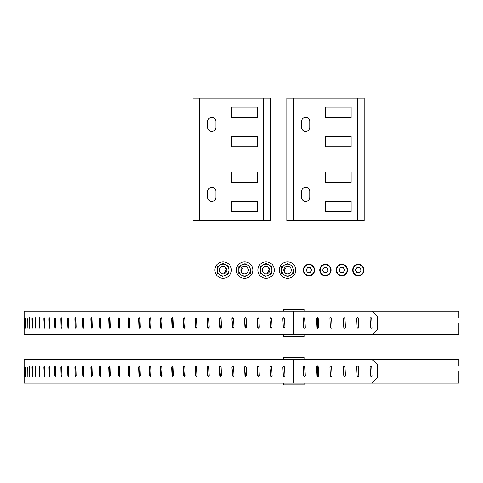 <?xml version="1.0" encoding="UTF-8"?>
<svg xmlns="http://www.w3.org/2000/svg" width="483" height="483" viewBox="0 0 483 483"><rect width="100%" height="100%" fill="white"/><g stroke="black" fill="none" stroke-linecap="round" stroke-linejoin="round"><path stroke-width="0.72" d="M207.696 127.277L207.696 121.517A4.118 4.118 0 0 1 211.808 117.399A4.118 4.118 0 0 1 215.925 121.517L215.925 127.277A4.118 4.118 0 0 1 211.808 131.394A4.118 4.118 0 0 1 207.696 127.277M257.3 117.568L231.586 117.568L231.586 107.111L257.3 107.111L257.3 117.568M257.3 146.832L231.586 146.832L231.586 136.381L257.3 136.381L257.3 146.832M257.3 171.918L231.586 171.918L231.586 182.375L257.3 182.375L257.3 171.918M231.586 201.188L231.586 211.639L257.3 211.639L257.3 201.188L231.586 201.188M207.696 191.473L207.696 197.233A4.118 4.118 0 0 0 211.808 201.351A4.118 4.118 0 0 0 215.925 197.233L215.925 191.473A4.118 4.118 0 0 0 211.808 187.362A4.118 4.118 0 0 0 207.696 191.473M270.347 220.695L192.995 220.695L192.995 98.061L270.347 98.061L270.347 220.695M301.507 127.277L301.507 121.517A4.118 4.118 0 0 1 305.618 117.399A4.118 4.118 0 0 1 309.736 121.517L309.736 127.277A4.118 4.118 0 0 1 305.618 131.394A4.118 4.118 0 0 1 301.507 127.277M351.111 117.568L325.397 117.568L325.397 107.111L351.111 107.111L351.111 117.568M351.111 146.832L325.397 146.832L325.397 136.381L351.111 136.381L351.111 146.832M351.111 171.918L325.397 171.918L325.397 182.375L351.111 182.375L351.111 171.918M325.397 201.188L325.397 211.639L351.111 211.639L351.111 201.188L325.397 201.188M301.507 191.473L301.507 197.233A4.118 4.118 0 0 0 305.618 201.351A4.118 4.118 0 0 0 309.736 197.233L309.736 191.473A4.118 4.118 0 0 0 305.618 187.362A4.118 4.118 0 0 0 301.507 191.473M364.152 220.695L286.805 220.695L286.805 98.061L364.152 98.061L364.152 220.695M308.933 264.394A5.681 5.681 0 0 1 313.853 272.913A5.681 5.681 0 0 1 304.018 272.913A5.681 5.681 0 0 1 308.933 264.394M308.933 264.805A5.265 5.265 0 0 1 313.497 272.708A5.265 5.265 0 0 1 304.375 272.708A5.265 5.265 0 0 1 308.933 264.805M311.789 270.075L310.364 272.545L307.508 272.545L306.083 270.075L307.508 267.606L310.364 267.606L311.789 270.075M325.397 275.751A5.681 5.681 0 0 1 320.477 267.238A5.681 5.681 0 0 1 330.312 267.238A5.681 5.681 0 0 1 325.397 275.751M325.397 275.34A5.265 5.265 0 0 1 320.833 267.443A5.265 5.265 0 0 1 329.955 267.443A5.265 5.265 0 0 1 325.397 275.34M322.547 270.075L323.972 267.606L326.822 267.606L328.247 270.075L326.822 272.545L323.972 272.545L322.547 270.075M341.855 264.394A5.681 5.681 0 0 1 346.776 272.913A5.681 5.681 0 0 1 336.941 272.913A5.681 5.681 0 0 1 341.855 264.394M341.855 264.805A5.265 5.265 0 0 1 346.42 272.708A5.265 5.265 0 0 1 337.297 272.708A5.265 5.265 0 0 1 341.855 264.805M344.705 270.075L343.28 272.545L340.43 272.545L339.006 270.075L340.43 267.606L343.28 267.606L344.705 270.075M358.32 275.751A5.681 5.681 0 0 1 353.399 267.238A5.681 5.681 0 0 1 363.234 267.238A5.681 5.681 0 0 1 358.32 275.751M358.32 275.34A5.265 5.265 0 0 1 353.755 267.443A5.265 5.265 0 0 1 362.878 267.443A5.265 5.265 0 0 1 358.32 275.34M355.464 270.075L356.895 267.606L359.744 267.606L361.169 270.075L359.744 272.545L356.895 272.545L355.464 270.075M24.15 318.653L24.156 328.217L24.15 318.653M24.494 318.653L24.567 328.217L24.585 318.653M25.454 318.653L25.587 328.217L25.623 318.653M27.024 318.653L27.217 328.217L27.271 318.653M29.203 318.653L29.366 317.778L29.529 318.569L29.457 328.217L29.203 318.653L29.529 318.653M31.981 318.653L32.18 317.778L32.385 318.569L32.295 328.217L31.981 318.653L32.385 318.653M35.356 318.653L35.597 317.778L35.839 318.569L35.73 328.217L35.356 318.653L35.839 318.653M39.322 318.653L39.6 317.778L39.878 318.569L39.751 328.217L39.322 318.653L39.878 318.653M43.862 318.653L44.176 317.778L44.496 318.569L44.671 327.335L44.351 328.217L43.862 318.653L44.496 318.653M48.976 318.653L49.326 317.778L49.683 318.569L49.876 327.335L49.526 328.217L49.169 327.426L48.976 318.653L49.683 318.653M54.645 318.653L55.032 317.778L55.424 318.569L55.642 327.335L55.249 328.217L54.857 327.426L54.645 318.653L55.424 318.653M60.858 318.653L61.281 317.778L61.709 318.569L61.945 327.335L61.516 328.217L61.093 327.426L60.858 318.653L61.679 318.653L61.909 327.426L61.093 327.426M67.602 318.653L68.061 317.778L68.52 318.569L68.773 327.335L68.314 328.217L67.855 327.426L67.602 318.653L68.399 318.653L68.652 327.426L67.855 327.426M74.865 318.653L75.354 317.778L75.843 318.569L76.115 327.335L75.626 328.217L75.137 327.426L74.865 318.653L75.638 318.653L75.903 327.426L75.137 327.426M82.623 318.653L83.142 317.778L83.668 318.569L83.957 327.335L83.432 328.217L82.907 327.426L82.623 318.653L83.372 318.653L83.656 327.426L82.907 327.426M90.858 318.653L91.414 317.778L91.963 318.569L92.271 327.335L91.716 328.217L91.166 327.426L90.858 318.653L91.583 318.653L91.885 327.426L91.166 327.426M99.564 318.653L100.144 317.778L100.724 318.569L101.05 327.335L100.464 328.217L99.884 327.426L99.564 318.653L100.253 318.653L100.573 327.426L99.884 327.426M108.705 318.653L109.315 317.778L109.925 318.569L110.263 327.335L109.653 328.217L109.043 327.426L108.705 318.653L109.369 318.653L109.701 327.426L109.043 327.426M118.269 318.653L118.903 317.778L119.543 318.569L119.893 327.335L119.259 328.217L118.619 327.426L118.269 318.653L118.903 318.653L119.253 327.426L118.619 327.426M128.237 318.653L128.895 317.778L129.559 318.569L129.921 327.335L129.263 328.217L128.599 327.426L128.237 318.653L128.834 318.653L129.196 327.426L128.599 327.426M138.573 318.653L139.261 317.778L139.943 318.569L140.324 327.335L139.635 328.217L138.953 327.426L138.573 318.653L139.14 318.653L139.515 327.426L138.953 327.426M149.271 318.653L149.978 317.778L150.684 318.569L151.076 327.335L150.364 328.217L149.658 327.426L149.271 318.653L149.796 318.653L150.189 327.426L149.658 327.426M160.296 318.653L161.02 317.778L161.751 318.569L162.149 327.335L161.425 328.217L160.694 327.426L160.296 318.653L160.785 318.653L161.419 327.993M171.622 318.653L172.365 317.778L173.113 318.569L173.524 327.335L172.781 328.217L172.033 327.426L171.622 318.653L172.075 318.653L172.733 328.005M183.226 318.653L183.987 317.778L184.754 318.569L185.176 327.335L184.409 328.217L183.649 327.426L183.226 318.653L183.643 318.653L184.325 328.011M195.084 318.653L195.863 317.778L196.641 318.569L197.07 327.335L196.291 328.217L195.512 327.426L195.084 318.653L195.458 318.653L196.17 328.023M207.165 318.653L207.956 317.778L208.753 318.569L209.187 327.335L208.396 328.217L207.599 327.426L207.165 318.653L207.503 318.653L208.233 328.029M219.445 318.653L220.248 317.778L221.051 318.569L221.498 327.335L220.695 328.217L219.886 327.426L219.445 318.653L220.489 328.035M231.894 318.653L232.709 317.778L233.518 318.569L233.971 327.335L233.156 328.217L232.341 327.426L231.894 318.653L232.915 328.042M244.483 318.653L245.304 317.778L246.125 318.569L246.584 327.335L245.756 328.217L244.935 327.426L244.483 318.653L245.479 328.054M257.185 318.653L258.013 317.778L258.84 318.569L259.299 327.335L258.471 328.217L257.638 327.426L257.185 318.653L258.151 328.06M269.967 318.653L270.8 317.778L271.633 318.569L272.092 327.335L271.259 328.217L270.426 327.426L269.967 318.653L270.909 328.066M282.809 318.653L283.642 317.778L284.481 318.569L284.94 327.335L284.107 328.217L283.267 327.426L282.809 318.653L283.346 327.426L283.714 328.072M293.761 334.767L293.761 311.227L24.15 311.227L24.15 334.767L458.85 334.767L458.85 322.994M129.196 317.868L128.834 318.653M139.545 317.85L139.14 318.653M150.243 317.838L149.796 318.653M161.268 317.826L160.785 318.653M172.594 317.814L172.075 318.653M184.198 317.808L183.643 318.653M196.05 317.802L195.458 318.653M208.125 317.796L207.503 318.653M220.393 317.79L219.741 318.653M232.83 317.784L232.148 318.653M245.406 317.784L244.694 318.653M258.097 317.778L257.348 318.653M270.86 317.778L270.094 318.653M283.684 317.778L282.887 318.653M458.85 317.808L458.85 311.227L293.761 311.227M305.28 327.335A0.839 0.839 0 0 1 304.489 328.217A0.839 0.839 0 0 1 303.608 327.426L303.149 318.653A0.839 0.839 0 0 1 303.94 317.778A0.839 0.839 0 0 1 304.821 318.569L305.28 327.335M318.659 327.335A0.839 0.839 0 0 1 317.868 328.217A0.839 0.839 0 0 1 316.987 327.426L316.528 318.653A0.839 0.839 0 0 1 317.319 317.778A0.839 0.839 0 0 1 318.2 318.569L318.659 327.335M332.038 327.335A0.839 0.839 0 0 1 331.247 328.217A0.839 0.839 0 0 1 330.366 327.426L329.907 318.653A0.839 0.839 0 0 1 330.698 317.778A0.839 0.839 0 0 1 331.58 318.569L332.038 327.335M345.417 327.335A0.839 0.839 0 0 1 344.627 328.217A0.839 0.839 0 0 1 343.745 327.426L343.286 318.653A0.839 0.839 0 0 1 344.077 317.778A0.839 0.839 0 0 1 344.959 318.569L345.417 327.335M358.797 327.335A0.839 0.839 0 0 1 358.006 328.217A0.839 0.839 0 0 1 357.124 327.426L356.665 318.653A0.839 0.839 0 0 1 357.456 317.778A0.839 0.839 0 0 1 358.338 318.569L358.797 327.335M372.176 327.335A0.839 0.839 0 0 1 371.385 328.217A0.839 0.839 0 0 1 370.503 327.426L370.044 318.653A0.839 0.839 0 0 1 370.835 317.778A0.839 0.839 0 0 1 371.717 318.569L372.176 327.335M372.158 334.767L377.38 329.539L377.38 316.45L372.158 311.227M304.218 334.767L304.218 336.711L283.31 336.711L283.31 334.767M283.31 311.227L283.31 309.283L304.218 309.283L304.218 311.227M318.436 323.127L317.717 323.127L317.802 317.482M317.802 328.657L317.717 323.127M24.15 366.887L24.156 376.444L24.15 366.887M24.494 366.887L24.567 376.444L24.585 366.887M25.454 366.887L25.587 376.444L25.623 366.887M27.024 366.887L27.217 376.444L27.271 366.887M29.203 366.887L29.366 366.005L29.529 366.796L29.457 376.444L29.203 366.887L29.529 366.887M31.981 366.887L32.18 366.005L32.385 366.796L32.295 376.444L31.981 366.887L32.385 366.887M35.356 366.887L35.597 366.005L35.839 366.796L35.73 376.444L35.356 366.887L35.839 366.887M39.322 366.887L39.6 366.005L39.878 366.796L39.751 376.444L39.322 366.887L39.878 366.887M43.862 366.887L44.176 366.005L44.496 366.796L44.671 375.569L44.351 376.444L43.862 366.887L44.496 366.887M48.976 366.887L49.326 366.005L49.683 366.796L49.876 375.569L49.526 376.444L49.169 375.653L48.976 366.887L49.683 366.887M54.645 366.887L55.032 366.005L55.424 366.796L55.642 375.569L55.249 376.444L54.857 375.653L54.645 366.887L55.424 366.887M60.858 366.887L61.281 366.005L61.709 366.796L61.945 375.569L61.516 376.444L61.093 375.653L60.858 366.887L61.679 366.887L61.909 375.653L61.093 375.653M67.602 366.887L68.061 366.005L68.52 366.796L68.773 375.569L68.314 376.444L67.855 375.653L67.602 366.887L68.399 366.887L68.652 375.653L67.855 375.653M74.865 366.887L75.354 366.005L75.843 366.796L76.115 375.569L75.626 376.444L75.137 375.653L74.865 366.887L75.638 366.887L75.903 375.653L75.137 375.653M82.623 366.887L83.142 366.005L83.668 366.796L83.957 375.569L83.432 376.444L82.907 375.653L82.623 366.887L83.372 366.887L83.656 375.653L82.907 375.653M90.858 366.887L91.414 366.005L91.963 366.796L92.271 375.569L91.716 376.444L91.166 375.653L90.858 366.887L91.583 366.887L91.885 375.653L91.166 375.653M99.564 366.887L100.144 366.005L100.724 366.796L101.05 375.569L100.464 376.444L99.884 375.653L99.564 366.887L100.253 366.887L100.573 375.653L99.884 375.653M108.705 366.887L109.315 366.005L109.925 366.796L110.263 375.569L109.653 376.444L109.043 375.653L108.705 366.887L109.369 366.887L109.701 375.653L109.043 375.653M118.269 366.887L118.903 366.005L119.543 366.796L119.893 375.569L119.259 376.444L118.619 375.653L118.269 366.887L118.903 366.887L119.253 375.653L118.619 375.653M128.237 366.887L128.895 366.005L129.559 366.796L129.921 375.569L129.263 376.444L128.599 375.653L128.237 366.887L128.834 366.887L129.196 375.653L128.599 375.653M138.573 366.887L139.261 366.005L139.943 366.796L140.324 375.569L139.635 376.444L138.953 375.653L138.573 366.887L139.14 366.887L139.515 375.653L138.953 375.653M149.271 366.887L149.978 366.005L150.684 366.796L151.076 375.569L150.364 376.444L149.658 375.653L149.271 366.887L149.796 366.887L150.189 375.653L149.658 375.653M160.296 366.887L161.02 366.005L161.751 366.796L162.149 375.569L161.425 376.444L160.694 375.653L160.296 366.887L160.785 366.887L161.419 376.221M171.622 366.887L172.365 366.005L173.113 366.796L173.524 375.569L172.781 376.444L172.033 375.653L171.622 366.887L172.075 366.887L172.733 376.233M183.226 366.887L183.987 366.005L184.754 366.796L185.176 375.569L184.409 376.444L183.649 375.653L183.226 366.887L183.643 366.887L184.325 376.245M195.084 366.887L195.863 366.005L196.641 366.796L197.07 375.569L196.291 376.444L195.512 375.653L195.084 366.887L195.458 366.887L196.17 376.251M207.165 366.887L207.956 366.005L208.753 366.796L209.187 375.569L208.396 376.444L207.599 375.653L207.165 366.887L207.503 366.887L208.233 376.257M219.445 366.887L220.248 366.005L221.051 366.796L221.498 375.569L220.695 376.444L219.886 375.653L219.445 366.887L220.489 376.269M231.894 366.887L232.709 366.005L233.518 366.796L233.971 375.569L233.156 376.444L232.341 375.653L231.894 366.887L232.915 376.275M244.483 366.887L245.304 366.005L246.125 366.796L246.584 375.569L245.756 376.444L244.935 375.653L244.483 366.887L245.479 376.281M257.185 366.887L258.013 366.005L258.84 366.796L259.299 375.569L258.471 376.444L257.638 375.653L257.185 366.887L258.151 376.287M269.967 366.887L270.8 366.005L271.633 366.796L272.092 375.569L271.259 376.444L270.426 375.653L269.967 366.887L270.909 376.293M282.809 366.887L283.642 366.005L284.481 366.796L284.94 375.569L284.107 376.444L283.267 375.653L282.809 366.887L283.346 375.653L283.714 376.299M293.761 382.995L293.761 359.455L24.15 359.455L24.15 382.995L458.85 382.995L458.85 371.228M129.196 366.096L128.834 366.887M139.545 366.078L139.14 366.887M150.243 366.066L149.796 366.887M161.268 366.054L160.785 366.887M172.594 366.048L172.075 366.887M184.198 366.036L183.643 366.887M196.05 366.029L195.458 366.887M208.125 366.023L207.503 366.887M220.393 366.017L219.741 366.887M232.83 366.017L232.148 366.887M245.406 366.011L244.694 366.887M258.097 366.011L257.348 366.887M270.86 366.005L270.094 366.887M283.684 366.005L282.887 366.887M458.85 366.036L458.85 359.455L293.761 359.455M305.28 375.569A0.839 0.839 0 0 1 304.489 376.444A0.839 0.839 0 0 1 303.608 375.653L303.149 366.887A0.839 0.839 0 0 1 303.94 366.005A0.839 0.839 0 0 1 304.821 366.796L305.28 375.569M318.659 375.569A0.839 0.839 0 0 1 317.868 376.444A0.839 0.839 0 0 1 316.987 375.653L316.528 366.887A0.839 0.839 0 0 1 317.319 366.005A0.839 0.839 0 0 1 318.2 366.796L318.659 375.569M332.038 375.569A0.839 0.839 0 0 1 331.247 376.444A0.839 0.839 0 0 1 330.366 375.653L329.907 366.887A0.839 0.839 0 0 1 330.698 366.005A0.839 0.839 0 0 1 331.58 366.796L332.038 375.569M345.417 375.569A0.839 0.839 0 0 1 344.627 376.444A0.839 0.839 0 0 1 343.745 375.653L343.286 366.887A0.839 0.839 0 0 1 344.077 366.005A0.839 0.839 0 0 1 344.959 366.796L345.417 375.569M358.797 375.569A0.839 0.839 0 0 1 358.006 376.444A0.839 0.839 0 0 1 357.124 375.653L356.665 366.887A0.839 0.839 0 0 1 357.456 366.005A0.839 0.839 0 0 1 358.338 366.796L358.797 375.569M372.176 375.569A0.839 0.839 0 0 1 371.385 376.444A0.839 0.839 0 0 1 370.503 375.653L370.044 366.887A0.839 0.839 0 0 1 370.835 366.005A0.839 0.839 0 0 1 371.717 366.796L372.176 375.569M372.158 382.995L377.38 377.766L377.38 364.683L372.158 359.455M304.218 382.995L304.218 384.939L283.31 384.939L283.31 382.995M283.31 359.455L283.31 357.511L304.218 357.511L304.218 359.455M318.436 371.355L317.717 371.355L317.802 365.716M317.802 376.885L317.717 371.355M222.898 276.632L220.236 275.093A5.796 5.796 0 0 1 217.338 270.075L217.338 273.42L217.338 266.731L220.236 265.052L217.338 266.996M217.338 270.075A5.796 5.796 0 0 1 220.236 265.052L223.134 263.38L226.032 265.052L222.898 263.519M220.236 265.052A5.796 5.796 0 0 1 226.032 265.052L228.93 266.731L228.93 270.075L228.694 266.592M226.032 265.052A5.796 5.796 0 0 1 228.93 270.075L228.93 273.42L226.032 275.093L228.93 273.149M228.93 270.075A5.796 5.796 0 0 1 226.032 275.093L224.698 275.865M231.363 270.075A8.229 8.229 0 0 1 219.016 277.2A8.229 8.229 0 0 1 219.016 262.945A8.229 8.229 0 0 1 231.363 270.075M226.032 275.093A5.796 5.796 0 0 1 220.236 275.093M219.36 270.075A3.773 3.773 0 0 1 225.018 266.809A3.773 3.773 0 0 1 225.018 273.342A3.773 3.773 0 0 1 219.36 270.075M220.019 270.075L226.605 270.16A3.478 3.478 0 0 0 225.627 267.654L226.279 270.075L224.673 272.321A2.723 2.723 0 0 0 225.815 270.54L225.875 270.075L220.019 270.075M244.833 263.519L247.495 265.052A5.796 5.796 0 0 1 250.393 270.075L250.393 273.42L247.495 275.093L250.393 273.149M244.368 276.632L244.833 276.632M238.801 273.42L241.699 275.093L238.801 273.42L238.801 270.075L238.801 273.42M250.393 270.075A5.796 5.796 0 0 1 247.495 275.093L244.597 276.765L241.699 275.093A5.796 5.796 0 0 1 238.801 270.075L238.801 266.731L241.699 265.052L238.801 266.996M238.801 270.075A5.796 5.796 0 0 1 241.699 265.052L243.034 264.286M236.368 270.075A8.229 8.229 0 0 1 248.715 262.945A8.229 8.229 0 0 1 248.715 277.2A8.229 8.229 0 0 1 236.368 270.075M241.699 265.052A5.796 5.796 0 0 1 247.495 265.052M247.495 275.093A5.796 5.796 0 0 1 241.699 275.093M248.371 270.075A3.773 3.773 0 0 1 242.714 273.342A3.773 3.773 0 0 1 242.714 266.809A3.773 3.773 0 0 1 248.371 270.075M247.713 270.075L241.126 269.991A3.478 3.478 0 0 0 242.104 272.497L241.452 270.075L243.058 267.83A2.723 2.723 0 0 0 241.917 269.611L241.856 270.075L247.713 270.075M265.837 276.632L263.169 275.093A5.796 5.796 0 0 1 260.271 270.075L260.271 273.42L260.271 266.731L263.169 265.052L260.271 266.996M260.271 270.075A5.796 5.796 0 0 1 263.169 265.052L266.067 263.38L268.965 265.052L265.837 263.519M263.169 265.052A5.796 5.796 0 0 1 268.965 265.052L271.863 266.731L271.863 270.075L271.633 266.592M268.965 265.052A5.796 5.796 0 0 1 271.863 270.075L271.863 273.42L268.965 275.093L271.863 273.149M271.863 270.075A5.796 5.796 0 0 1 268.965 275.093L267.636 275.865M274.296 270.075A8.229 8.229 0 0 1 261.955 277.2A8.229 8.229 0 0 1 261.955 262.945A8.229 8.229 0 0 1 274.296 270.075M268.965 275.093A5.796 5.796 0 0 1 263.169 275.093M262.293 270.075A3.773 3.773 0 0 1 267.956 266.809A3.773 3.773 0 0 1 267.956 273.342A3.773 3.773 0 0 1 262.293 270.075M262.957 270.075L269.544 270.16A3.478 3.478 0 0 0 268.566 267.654L269.212 270.075L267.612 272.321A2.723 2.723 0 0 0 268.753 270.54L268.814 270.075L262.957 270.075M287.771 263.519L290.434 265.052A5.796 5.796 0 0 1 293.332 270.075L293.332 273.42L290.434 275.093L293.332 273.149M293.332 270.075A5.796 5.796 0 0 1 290.434 275.093L287.536 276.765L284.638 275.093L287.771 276.632M290.434 275.093A5.796 5.796 0 0 1 284.638 275.093L281.74 273.42L281.74 270.075L281.975 273.553M281.975 266.592L281.74 266.996M284.638 275.093A5.796 5.796 0 0 1 281.74 270.075L281.74 266.731L285.972 264.286M279.307 270.075A8.229 8.229 0 0 1 291.654 262.945A8.229 8.229 0 0 1 291.654 277.2A8.229 8.229 0 0 1 279.307 270.075M281.74 270.075A5.796 5.796 0 0 1 290.434 265.052M291.309 270.075A3.773 3.773 0 0 1 285.652 273.342A3.773 3.773 0 0 1 285.652 266.809A3.773 3.773 0 0 1 291.309 270.075M290.651 270.075L284.058 269.991A3.478 3.478 0 0 0 285.036 272.497L284.39 270.075L285.99 267.83A2.723 2.723 0 0 0 284.849 269.611L284.789 270.075L290.651 270.075M263.615 220.695L263.615 98.061M199.727 98.061L199.727 220.695M357.42 220.695L357.42 98.061M293.537 98.061L293.537 220.695M29.62 327.426L29.288 327.426M32.5 327.426L32.089 327.426M35.971 327.426L35.488 327.426M40.035 327.426L39.473 327.426M44.671 327.426L44.038 327.426M49.876 327.426L49.169 327.426M55.642 327.426L54.857 327.426M161.189 327.426L160.694 327.426M172.485 327.426L172.033 327.426M184.065 327.426L183.649 327.426M195.887 327.426L195.512 327.426M207.938 327.426L207.599 327.426M29.62 375.653L29.288 375.653M32.5 375.653L32.089 375.653M35.971 375.653L35.488 375.653M40.035 375.653L39.473 375.653M44.671 375.653L44.038 375.653M49.876 375.653L49.169 375.653M55.642 375.653L54.857 375.653M161.189 375.653L160.694 375.653M172.485 375.653L172.033 375.653M184.065 375.653L183.649 375.653M195.887 375.653L195.512 375.653M207.938 375.653L207.599 375.653"/></g></svg>
